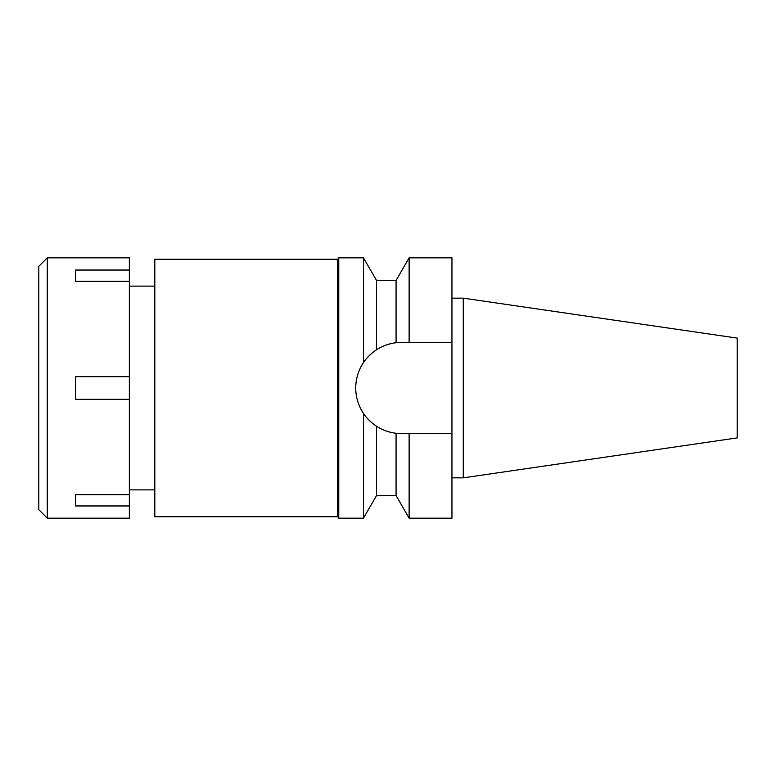 <?xml version="1.0" encoding="UTF-8"?>
<svg xmlns="http://www.w3.org/2000/svg" width="776" height="776" viewBox="0 0 776 776"><rect width="100%" height="100%" fill="white"/><g stroke="black" fill="none" stroke-linecap="round" stroke-linejoin="round"><path stroke-width="1.16" d="M463.272 298.149L463.272 477.851L737.2 437.897L737.2 338.103L463.272 298.149L451.952 298.149M463.272 477.851L451.952 477.851M406.508 433.561L401.299 433.561L409.127 433.561L409.127 518.174L451.952 518.174L451.952 257.826L409.127 257.826L409.127 342.439L451.952 342.439L396.061 342.74L396.061 280.466L409.127 257.826M399.553 433.522A45.561 45.561 0 0 1 397.807 433.425M395.799 433.231A45.561 45.561 0 0 1 389.348 431.97M382.801 429.632A45.561 45.561 0 0 1 366 416.799M356.601 396.817A45.561 45.561 0 0 1 355.738 388C355.748 397.07 358.328 405.538 363.478 413.404A45.561 45.561 0 0 1 359.191 405.392M359.191 370.608A45.561 45.561 0 0 1 363.478 362.596C358.328 370.462 355.748 378.93 355.738 388A45.561 45.561 0 0 1 356.601 379.183M366 359.201A45.561 45.561 0 0 1 382.801 346.368M389.348 344.04A45.561 45.561 0 0 1 397.807 342.575M399.553 342.478A45.561 45.561 0 0 1 401.299 342.439M409.127 433.561L451.952 433.561M409.127 518.174L396.061 495.534L396.061 433.26L401.299 433.561M396.061 280.466L376.544 280.466L376.544 349.753C370.821 353.643 366.466 357.92 363.478 362.596L363.478 257.826L338.763 257.826L338.763 518.174L363.478 518.174L363.478 413.404C366.466 418.08 370.821 422.357 376.544 426.247C382.714 430.156 389.212 432.494 396.061 433.26M396.061 342.74C389.212 343.506 382.704 345.844 376.544 349.753M376.544 426.247L376.544 495.534L363.478 518.174M338.763 258.107L337.628 259.242L154.822 259.242L154.822 516.758L337.628 516.758L337.628 259.242M338.763 517.893L337.628 516.758M154.822 286.131L129.349 286.131M154.822 489.869L129.349 489.869M47.288 518.174L129.349 518.174L129.349 257.826L47.288 257.826L47.288 518.174L38.8 509.687L38.8 266.313L47.288 257.826M129.349 494.642L75.592 494.642L75.592 505.962L129.349 505.962M129.349 376.68L75.592 376.68L75.592 399.32L129.349 399.32M75.592 281.358L75.592 270.038L75.592 281.358L129.349 281.358M129.349 270.038L75.592 270.038M75.592 505.962L75.592 494.642M376.544 280.466L363.478 257.826M396.061 495.534L376.544 495.534"/></g></svg>
